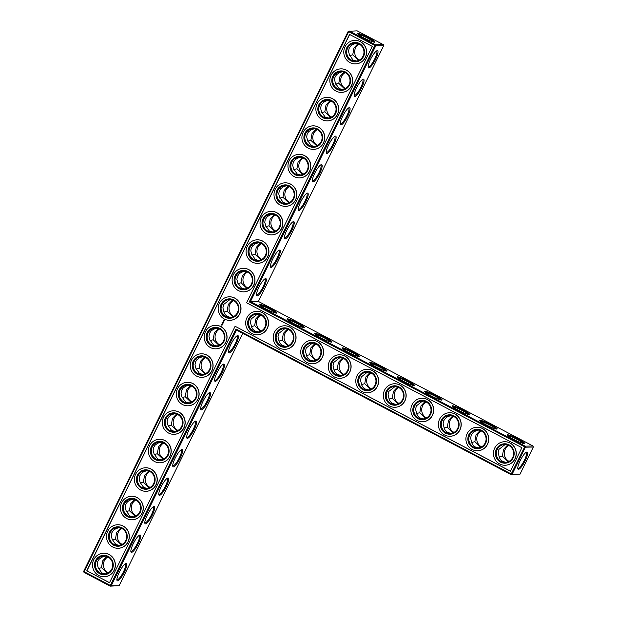 <?xml version="1.0" encoding="UTF-8"?>
<svg xmlns="http://www.w3.org/2000/svg" width="617" height="617" viewBox="0 0 617 617"><rect width="100%" height="100%" fill="white"/><g stroke="black" fill="none" stroke-linecap="round" stroke-linejoin="round"><path stroke-width="0.93" d="M383.681 45.681L375.753 45.812L375.429 44.779L383.358 44.648L383.681 45.681L258.384 301.435L250.463 301.566L525.067 446.137L532.995 445.998L533.319 447.032L525.391 447.171L525.067 446.137L511.238 473.949L235.979 329.031L110.35 585.471L84.143 571.674L84.005 572.352L110.212 586.15L110.35 585.471L111.207 585.811L110.212 586.15L119.135 585.68L111.207 585.811L236.504 330.056L235.979 329.031M258.384 301.435L532.995 445.998M276.555 313.151A9.718 1.188 -153.9 0 1 267.184 309.572A9.718 1.188 -153.9 0 1 259.464 304.636A9.718 1.188 -153.9 0 1 268.711 307.682A9.718 1.188 -153.9 0 1 276.786 313.12A9.718 1.188 -153.9 0 1 276.555 313.151M304.081 327.642A9.718 1.188 -153.9 0 1 294.71 324.064A9.718 1.188 -153.9 0 1 286.99 319.128A9.718 1.188 -153.9 0 1 296.237 322.174A9.718 1.188 -153.9 0 1 304.312 327.612A9.718 1.188 -153.9 0 1 304.081 327.642M331.607 342.134A9.718 1.188 -153.9 0 1 322.236 338.556A9.718 1.188 -153.9 0 1 314.516 333.62A9.718 1.188 -153.9 0 1 323.763 336.666A9.718 1.188 -153.9 0 1 331.838 342.103A9.718 1.188 -153.9 0 1 331.607 342.134M359.133 356.626A9.718 1.188 -153.9 0 1 349.762 353.047A9.718 1.188 -153.9 0 1 342.042 348.111A9.718 1.188 -153.9 0 1 351.289 351.158A9.718 1.188 -153.9 0 1 359.364 356.595A9.718 1.188 -153.9 0 1 359.133 356.626M386.658 371.118A9.718 1.188 -153.9 0 1 377.288 367.539A9.718 1.188 -153.9 0 1 369.568 362.595A9.718 1.188 -153.9 0 1 378.815 365.65A9.718 1.188 -153.9 0 1 386.89 371.087A9.718 1.188 -153.9 0 1 386.658 371.118M414.184 385.61A9.718 1.188 -153.9 0 1 404.814 382.031A9.718 1.188 -153.9 0 1 397.093 377.087A9.718 1.188 -153.9 0 1 406.341 380.141A9.718 1.188 -153.9 0 1 414.416 385.579A9.718 1.188 -153.9 0 1 414.184 385.61M441.718 400.101A9.718 1.188 -153.9 0 1 432.34 396.523A9.718 1.188 -153.9 0 1 424.619 391.579A9.718 1.188 -153.9 0 1 433.867 394.633A9.718 1.188 -153.9 0 1 441.942 400.071A9.718 1.188 -153.9 0 1 441.718 400.101M469.244 414.593A9.718 1.188 -153.9 0 1 459.866 411.015A9.718 1.188 -153.9 0 1 452.145 406.071A9.718 1.188 -153.9 0 1 461.393 409.125A9.718 1.188 -153.9 0 1 469.468 414.562A9.718 1.188 -153.9 0 1 469.244 414.593M496.77 429.085A9.718 1.188 -153.9 0 1 487.391 425.506A9.718 1.188 -153.9 0 1 479.671 420.563A9.718 1.188 -153.9 0 1 488.919 423.617A9.718 1.188 -153.9 0 1 496.993 429.054A9.718 1.188 -153.9 0 1 496.77 429.085M524.296 443.577A9.718 1.188 -153.9 0 1 514.925 439.998A9.718 1.188 -153.9 0 1 507.205 435.054A9.718 1.188 -153.9 0 1 516.444 438.109A9.718 1.188 -153.9 0 1 524.519 443.546A9.718 1.188 -153.9 0 1 524.296 443.577M249.268 301.906L374.889 45.465L375.753 45.812L250.463 301.566L249.268 301.906L525.391 447.171L512.102 474.296L520.031 474.157L511.107 474.627L511.238 473.949L512.102 474.296L511.107 474.627L236.504 330.056M377.319 50.648A9.718 2.237 117.8 0 0 377.002 50.71A9.718 2.237 117.8 0 0 371.095 58.268A9.718 2.237 117.8 0 0 368.202 67.415A9.718 2.237 117.8 0 0 374.789 60.836A9.718 2.237 117.8 0 0 377.319 50.648M363.359 79.138A9.718 2.237 117.8 0 0 363.043 79.2A9.718 2.237 117.8 0 0 357.135 86.758A9.718 2.237 117.8 0 0 354.243 95.913A9.718 2.237 117.8 0 0 360.837 89.326A9.718 2.237 117.8 0 0 363.359 79.138M349.399 107.636A9.718 2.237 117.8 0 0 349.083 107.69A9.718 2.237 117.8 0 0 343.175 115.256A9.718 2.237 117.8 0 0 340.291 124.403A9.718 2.237 117.8 0 0 346.877 117.824A9.718 2.237 117.8 0 0 349.399 107.636M335.44 136.126A9.718 2.237 117.8 0 0 335.124 136.187A9.718 2.237 117.8 0 0 329.216 143.746A9.718 2.237 117.8 0 0 326.331 152.893A9.718 2.237 117.8 0 0 332.918 146.314A9.718 2.237 117.8 0 0 335.44 136.126M321.48 164.616A9.718 2.237 117.8 0 0 321.164 164.677A9.718 2.237 117.8 0 0 315.256 172.236A9.718 2.237 117.8 0 0 312.372 181.39A9.718 2.237 117.8 0 0 318.958 174.804A9.718 2.237 117.8 0 0 321.48 164.616M307.521 193.113A9.718 2.237 117.8 0 0 307.212 193.175A9.718 2.237 117.8 0 0 301.297 200.733A9.718 2.237 117.8 0 0 298.412 209.88A9.718 2.237 117.8 0 0 304.999 203.302A9.718 2.237 117.8 0 0 307.521 193.113M293.561 221.603A9.718 2.237 117.8 0 0 293.252 221.665A9.718 2.237 117.8 0 0 287.337 229.223A9.718 2.237 117.8 0 0 284.452 238.378A9.718 2.237 117.8 0 0 291.039 231.791A9.718 2.237 117.8 0 0 293.561 221.603M279.601 250.101A9.718 2.237 117.8 0 0 279.293 250.155A9.718 2.237 117.8 0 0 273.385 257.721A9.718 2.237 117.8 0 0 270.493 266.868A9.718 2.237 117.8 0 0 277.079 260.289A9.718 2.237 117.8 0 0 279.601 250.101M265.649 278.591A9.718 2.237 117.8 0 0 265.333 278.653A9.718 2.237 117.8 0 0 259.425 286.211A9.718 2.237 117.8 0 0 256.533 295.358A9.718 2.237 117.8 0 0 263.12 288.779A9.718 2.237 117.8 0 0 265.649 278.591M260.119 305.369A8.954 1.087 -153.9 0 1 268.333 308.446A8.954 1.087 -153.9 0 1 275.799 313.05M287.645 319.861A8.954 1.087 -153.9 0 1 295.859 322.938A8.954 1.087 -153.9 0 1 303.325 327.542M315.171 334.352A8.954 1.087 -153.9 0 1 323.385 337.43A8.954 1.087 -153.9 0 1 330.851 342.034M342.697 348.844A8.954 1.087 -153.9 0 1 350.911 351.921A8.954 1.087 -153.9 0 1 358.377 356.526M370.223 363.336A8.954 1.087 -153.9 0 1 378.437 366.413A8.954 1.087 -153.9 0 1 385.903 371.018M397.749 377.828A8.954 1.087 -153.9 0 1 405.963 380.905A8.954 1.087 -153.9 0 1 413.429 385.509M425.275 392.319A8.954 1.087 -153.9 0 1 433.489 395.397A8.954 1.087 -153.9 0 1 440.954 400.001M452.801 406.811A8.954 1.087 -153.9 0 1 461.015 409.889A8.954 1.087 -153.9 0 1 468.48 414.493M480.334 421.303A8.954 1.087 -153.9 0 1 488.548 424.38A8.954 1.087 -153.9 0 1 496.006 428.985M507.86 435.795A8.954 1.087 -153.9 0 1 516.074 438.872A8.954 1.087 -153.9 0 1 523.54 443.476M368.133 66.798A8.954 2.059 117.8 0 0 368.241 66.883A8.954 2.059 117.8 0 0 374.234 59.918A8.954 2.059 117.8 0 0 376.578 51.041A8.954 2.059 117.8 0 0 376.455 50.995M354.173 95.296A8.954 2.059 117.8 0 0 354.281 95.373A8.954 2.059 117.8 0 0 360.274 88.416A8.954 2.059 117.8 0 0 362.619 79.531A8.954 2.059 117.8 0 0 362.495 79.485M340.214 123.786A8.954 2.059 117.8 0 0 340.322 123.863A8.954 2.059 117.8 0 0 346.314 116.906A8.954 2.059 117.8 0 0 348.667 108.029A8.954 2.059 117.8 0 0 348.536 107.983M326.254 152.283A8.954 2.059 117.8 0 0 326.362 152.36A8.954 2.059 117.8 0 0 332.362 145.396A8.954 2.059 117.8 0 0 334.707 136.519A8.954 2.059 117.8 0 0 334.576 136.473M312.295 180.773A8.954 2.059 117.8 0 0 312.41 180.85A8.954 2.059 117.8 0 0 318.403 173.894A8.954 2.059 117.8 0 0 320.747 165.009A8.954 2.059 117.8 0 0 320.616 164.963M298.335 209.263A8.954 2.059 117.8 0 0 298.451 209.348A8.954 2.059 117.8 0 0 304.443 202.384A8.954 2.059 117.8 0 0 306.788 193.507A8.954 2.059 117.8 0 0 306.657 193.46M284.375 237.761A8.954 2.059 117.8 0 0 284.491 237.838A8.954 2.059 117.8 0 0 290.484 230.881A8.954 2.059 117.8 0 0 292.828 221.997A8.954 2.059 117.8 0 0 292.697 221.95M270.423 266.251A8.954 2.059 117.8 0 0 270.531 266.336A8.954 2.059 117.8 0 0 276.524 259.371A8.954 2.059 117.8 0 0 278.869 250.494A8.954 2.059 117.8 0 0 278.745 250.448M256.464 294.749A8.954 2.059 117.8 0 0 256.572 294.826A8.954 2.059 117.8 0 0 262.564 287.861A8.954 2.059 117.8 0 0 264.909 278.984A8.954 2.059 117.8 0 0 264.786 278.938M348.227 31.32L348.69 31.675L349.222 30.989L375.429 44.779L374.889 45.465L348.69 31.675L84.143 571.674L83.681 571.319L348.227 31.32L357.15 30.85L383.358 44.648M86.796 570.779L349.554 34.421L372.236 46.368L246.607 302.8L521.874 447.718L510.375 471.195L235.108 326.277L109.479 582.718L86.796 570.779L109.51 582.664M533.319 447.032L520.031 474.157M525.244 460.621A9.718 2.237 -62.2 0 1 517.84 468.773A9.718 2.237 -62.2 0 1 520.733 459.619A9.718 2.237 -62.2 0 1 526.64 452.06A9.718 2.237 -62.2 0 1 525.244 460.621M258.114 314.153L256.873 314.508L251.165 318.974L250.44 322.336L251.659 327.18L252.769 329.216L254.968 331.013L258.299 331.946M285.64 328.645L284.398 329L278.699 333.465L277.966 336.828L279.185 341.671L280.295 343.708L282.493 345.505L285.825 346.438M313.166 343.137L311.924 343.492L306.225 347.957L305.492 351.312L306.711 356.163L307.829 358.199L310.019 359.996L313.351 360.93M340.7 357.629L339.45 357.983L333.751 362.449L333.018 365.804L334.237 370.655L335.355 372.691L337.545 374.488L340.877 375.421M368.226 372.12L366.976 372.475L361.277 376.941L360.544 380.296L361.763 385.147L362.881 387.183L365.071 388.972L368.403 389.913M395.752 386.612L394.502 386.967L388.803 391.433L388.07 394.787L389.288 399.639L390.407 401.675L392.597 403.464L395.929 404.405M423.277 401.104L422.036 401.459L416.328 405.924L415.596 409.279L416.814 414.13L417.933 416.166L420.131 417.956L423.455 418.897M450.803 415.596L447.472 416.784L445.327 418.365L443.654 420.871L443.122 423.771L444.348 428.622L445.459 430.658L447.657 432.448L450.981 433.389M478.329 430.088L474.997 431.275L472.853 432.856L471.18 435.363L470.648 438.263L471.874 443.114L472.984 445.15L475.183 446.939L478.507 447.88M505.855 444.579L504.613 444.934L498.906 449.4L498.174 452.755L499.4 457.606L500.51 459.642L502.708 461.431L506.033 462.372M363.76 37.861A9.695 1.18 26.1 0 0 374.858 42.18A9.695 1.18 26.1 0 0 366.807 36.758A9.695 1.18 26.1 0 0 357.582 33.711A9.695 1.18 26.1 0 0 363.76 37.861M242.751 333.35L119.135 585.68M108.191 572.892A8.954 8.638 89 0 1 107.921 556.989M122.151 544.395A8.954 8.638 89 0 1 121.873 528.491M136.102 515.905A8.954 8.638 89 0 1 135.833 500.001M150.062 487.415A8.954 8.638 89 0 1 149.792 471.504M164.022 458.917A8.954 8.638 89 0 1 163.752 443.014M177.981 430.427A8.954 8.638 89 0 1 177.711 414.524M191.941 401.929A8.954 8.638 89 0 1 191.671 386.026M205.901 373.439A8.954 8.638 89 0 1 205.631 357.536M219.86 344.949A8.954 8.638 89 0 1 219.59 329.038M288.872 345.435A8.954 8.638 89 0 1 288.602 329.532M316.398 359.927A8.954 8.638 89 0 1 316.128 344.024M343.924 374.419A8.954 8.638 89 0 1 343.654 358.516M233.82 316.452A8.954 8.638 89 0 1 233.542 300.548M247.772 287.962A8.954 8.638 89 0 1 247.502 272.051M261.731 259.464A8.954 8.638 89 0 1 261.461 243.561M261.346 330.943A8.954 8.638 89 0 1 261.076 315.04M275.691 230.974A8.954 8.638 89 0 1 275.421 215.071M289.651 202.476A8.954 8.638 89 0 1 289.381 186.573M303.61 173.986A8.954 8.638 89 0 1 303.34 158.083M317.57 145.496A8.954 8.638 89 0 1 317.3 129.585M331.53 116.999A8.954 8.638 89 0 1 331.26 101.095M345.481 88.509A8.954 8.638 89 0 1 345.212 72.605M359.441 60.011A8.954 8.638 89 0 1 359.171 44.108M371.449 388.911A8.954 8.638 89 0 1 371.179 373.007M398.975 403.402A8.954 8.638 89 0 1 398.705 387.499M426.501 417.894A8.954 8.638 89 0 1 426.231 401.991M454.027 432.386A8.954 8.638 89 0 1 453.757 416.483M481.553 446.878A8.954 8.638 89 0 1 481.283 430.974M509.079 461.369A8.954 8.638 89 0 1 508.809 445.466M510.406 471.141L235.108 326.277M349.662 34.475L86.928 570.779M526.093 452.346A8.954 2.059 -62.2 0 1 526.216 452.392A8.954 2.059 -62.2 0 1 524.381 460.274A8.954 2.059 -62.2 0 1 517.879 468.234A8.954 2.059 -62.2 0 1 517.771 468.156M287.46 329.046L283.357 333.388L282.17 340.229L288.054 345.836M279.007 341.062L282.17 340.229M261.153 315.079A8.954 8.638 89 0 1 257.397 332.008A8.954 8.638 89 0 1 248.605 323.208A8.954 8.638 89 0 1 261.153 315.079M259.934 314.554L255.831 318.896L254.644 325.737L260.528 331.344M251.481 326.57L254.644 325.737M314.986 343.538L310.883 347.88L309.695 354.721L315.58 360.328M306.533 355.554L309.695 354.721M288.679 329.571A8.954 8.638 89 0 1 284.923 346.499A8.954 8.638 89 0 1 276.131 337.7A8.954 8.638 89 0 1 288.679 329.571M342.512 358.03L338.409 362.372L337.221 369.213L343.106 374.82M334.067 370.046L337.221 369.213M316.205 344.062A8.954 8.638 89 0 1 312.449 360.991A8.954 8.638 89 0 1 303.657 352.191A8.954 8.638 89 0 1 316.205 344.062M370.038 372.521L365.935 376.864L364.747 383.705L370.632 389.312M361.593 384.538L364.747 383.705M343.731 358.554A8.954 8.638 89 0 1 339.975 375.483A8.954 8.638 89 0 1 331.182 366.683A8.954 8.638 89 0 1 343.731 358.554M397.572 387.013L393.461 391.355L392.273 398.196L398.158 403.803M389.119 399.029L392.273 398.196M371.257 373.046A8.954 8.638 89 0 1 367.501 389.975A8.954 8.638 89 0 1 358.708 381.175A8.954 8.638 89 0 1 371.257 373.046M425.098 401.505L420.995 405.847L419.799 412.688L425.684 418.295M416.645 413.521L419.799 412.688M398.783 387.538A8.954 8.638 89 0 1 395.027 404.467A8.954 8.638 89 0 1 386.234 395.667A8.954 8.638 89 0 1 398.783 387.538M452.623 415.997L448.52 420.339L447.325 427.18L453.21 432.787M444.171 428.013L447.325 427.18M426.308 402.029A8.954 8.638 89 0 1 422.552 418.958A8.954 8.638 89 0 1 413.76 410.158A8.954 8.638 89 0 1 426.308 402.029M480.149 430.489L476.046 434.831L474.859 441.672L480.736 447.279M471.697 442.505L474.859 441.672M453.842 416.521A8.954 8.638 89 0 1 450.086 433.45A8.954 8.638 89 0 1 441.286 424.65A8.954 8.638 89 0 1 453.842 416.521M507.675 444.98L503.572 449.323L502.385 456.164L508.261 461.771M499.222 456.996L502.385 456.164M481.368 431.013A8.954 8.638 89 0 1 477.612 447.942A8.954 8.638 89 0 1 468.82 439.142A8.954 8.638 89 0 1 481.368 431.013M508.894 445.505A8.954 8.638 89 0 1 505.138 462.434A8.954 8.638 89 0 1 496.346 453.634A8.954 8.638 89 0 1 508.894 445.505M373.871 42.11A8.923 1.087 26.1 0 0 366.429 37.521A8.923 1.087 26.1 0 0 358.246 34.452M356.402 61.014L353.078 60.08L349.461 54.89L348.536 51.419L349.068 48.496L350.749 45.99L352.909 44.409L356.225 43.229M359.256 44.154A8.954 8.638 89 0 1 355.5 61.075A8.954 8.638 89 0 1 346.708 52.275A8.954 8.638 89 0 1 359.256 44.154M342.443 89.511L339.119 88.57L335.501 83.38L334.584 79.909L334.938 77.457L336.435 74.858L338.949 72.899L342.265 71.719M358.624 60.412L352.747 54.828L349.6 55.653M358.037 43.63L353.934 47.964L352.747 54.828M345.296 72.644A8.954 8.638 89 0 1 341.54 89.573A8.954 8.638 89 0 1 332.748 80.773A8.954 8.638 89 0 1 345.296 72.644M328.483 118.001L325.159 117.068L321.542 111.87L320.624 108.399L321.148 105.484L322.475 103.347L324.989 101.389L328.306 100.209M344.664 88.91L338.787 83.326L335.64 84.151M344.078 72.12L339.975 76.454L338.787 83.326M331.337 101.134A8.954 8.638 89 0 1 327.581 118.063A8.954 8.638 89 0 1 318.788 109.263A8.954 8.638 89 0 1 331.337 101.134M314.523 146.491L311.199 145.558L307.582 140.368L306.664 136.897L307.189 133.982L308.523 131.845L311.03 129.886L314.346 128.706M330.704 117.4L324.827 111.816L321.681 112.641M330.118 100.617L326.015 104.952L324.827 111.816M317.377 129.632A8.954 8.638 89 0 1 313.621 146.561A8.954 8.638 89 0 1 304.829 137.753A8.954 8.638 89 0 1 317.377 129.632M300.564 174.989L297.24 174.056L293.623 168.857L292.705 165.387L293.229 162.472L294.564 160.335L297.07 158.376L300.386 157.196M316.745 145.897L310.868 140.314L307.721 141.139M316.159 129.107L312.055 133.442L310.868 140.314M303.417 158.122A8.954 8.638 89 0 1 299.661 175.051A8.954 8.638 89 0 1 290.869 166.251A8.954 8.638 89 0 1 303.417 158.122M286.604 203.479L283.28 202.546L279.663 197.355L278.745 193.885L279.27 190.962L280.604 188.833L283.11 186.874L286.427 185.694M302.793 174.387L296.908 168.803L293.761 169.629M302.199 157.597L298.096 161.939L296.908 168.803M289.458 186.619A8.954 8.638 89 0 1 285.702 203.548A8.954 8.638 89 0 1 276.91 194.741A8.954 8.638 89 0 1 289.458 186.619M272.652 231.977L269.32 231.036L265.703 225.845L264.786 222.375L265.14 219.922L266.644 217.323L269.151 215.364L272.467 214.184M288.833 202.877L282.956 197.293L279.802 198.126M288.239 186.095L284.136 190.429L282.956 197.293M275.498 215.109A8.954 8.638 89 0 1 271.742 232.038A8.954 8.638 89 0 1 262.95 223.238A8.954 8.638 89 0 1 275.498 215.109M258.693 260.467L255.369 259.533L251.751 254.335L250.826 250.864L251.181 248.42L252.685 245.813L255.191 243.862L258.508 242.682M274.873 231.375L268.997 225.791L265.842 226.616M274.287 214.585L270.184 218.927L268.997 225.791M261.546 243.607A8.954 8.638 89 0 1 257.79 260.528A8.954 8.638 89 0 1 248.998 251.728A8.954 8.638 89 0 1 261.546 243.607M244.733 288.957L241.409 288.023L237.792 282.833L236.866 279.362L237.398 276.447L239.08 273.933L241.239 272.352L244.556 271.172M260.914 259.865L255.037 254.281L251.89 255.106M260.328 243.083L256.225 247.417L255.037 254.281M247.587 272.097A8.954 8.638 89 0 1 243.831 289.026A8.954 8.638 89 0 1 235.038 280.218A8.954 8.638 89 0 1 247.587 272.097M246.954 288.363L241.077 282.779L237.931 283.604M246.368 271.573L242.265 275.907L241.077 282.779M229.239 352.901A9.718 2.237 -62.2 0 1 228.622 352.346A9.718 2.237 -62.2 0 1 231.506 343.199A9.718 2.237 -62.2 0 1 237.414 335.64A9.718 2.237 -62.2 0 1 236.249 343.708A9.718 2.237 -62.2 0 1 229.239 352.901M215.287 381.391A9.718 2.237 -62.2 0 1 214.662 380.843A9.718 2.237 -62.2 0 1 217.546 371.689A9.718 2.237 -62.2 0 1 223.454 364.13A9.718 2.237 -62.2 0 1 222.297 372.198A9.718 2.237 -62.2 0 1 215.287 381.391M201.327 409.889A9.718 2.237 -62.2 0 1 200.702 409.333A9.718 2.237 -62.2 0 1 203.587 400.186A9.718 2.237 -62.2 0 1 209.495 392.62A9.718 2.237 -62.2 0 1 208.338 400.695A9.718 2.237 -62.2 0 1 201.327 409.889M187.367 438.378A9.718 2.237 -62.2 0 1 186.743 437.823A9.718 2.237 -62.2 0 1 189.627 428.676A9.718 2.237 -62.2 0 1 195.543 421.118A9.718 2.237 -62.2 0 1 194.378 429.185A9.718 2.237 -62.2 0 1 187.367 438.378M173.408 466.876A9.718 2.237 -62.2 0 1 172.783 466.321A9.718 2.237 -62.2 0 1 175.668 457.166A9.718 2.237 -62.2 0 1 181.583 449.608A9.718 2.237 -62.2 0 1 180.419 457.675A9.718 2.237 -62.2 0 1 173.408 466.876M159.448 495.366A9.718 2.237 -62.2 0 1 158.824 494.811A9.718 2.237 -62.2 0 1 161.716 485.664A9.718 2.237 -62.2 0 1 167.623 478.106A9.718 2.237 -62.2 0 1 166.459 486.173A9.718 2.237 -62.2 0 1 159.448 495.366M145.489 523.856A9.718 2.237 -62.2 0 1 144.864 523.309A9.718 2.237 -62.2 0 1 147.756 514.154A9.718 2.237 -62.2 0 1 153.664 506.596A9.718 2.237 -62.2 0 1 152.499 514.663A9.718 2.237 -62.2 0 1 145.489 523.856M131.529 552.354A9.718 2.237 -62.2 0 1 130.912 551.799A9.718 2.237 -62.2 0 1 133.796 542.652A9.718 2.237 -62.2 0 1 139.704 535.086A9.718 2.237 -62.2 0 1 138.54 543.161A9.718 2.237 -62.2 0 1 131.529 552.354M117.569 580.844A9.718 2.237 -62.2 0 1 116.952 580.288A9.718 2.237 -62.2 0 1 119.837 571.141A9.718 2.237 -62.2 0 1 125.745 563.583A9.718 2.237 -62.2 0 1 124.58 571.651A9.718 2.237 -62.2 0 1 117.569 580.844M107.366 573.293L101.489 567.709L98.342 568.535M106.78 556.503L102.677 560.838L101.489 567.709M121.325 544.796L115.448 539.212L112.302 540.037M120.739 528.013L116.636 532.348L115.448 539.212M135.285 516.306L129.408 510.722L126.261 511.547M134.699 499.515L130.596 503.858L129.408 510.722M149.245 487.816L143.368 482.224L140.221 483.057M148.658 471.026L144.555 475.36L143.368 482.224M163.204 459.318L157.327 453.734L154.173 454.559M162.618 442.528L158.515 446.87L157.327 453.734M177.164 430.828L171.287 425.244L168.132 426.069M176.578 414.038L172.467 418.372L171.287 425.244M191.123 402.33L185.247 396.746L182.092 397.572M190.53 385.548L186.427 389.882L185.247 396.746M205.075 373.84L199.198 368.256L196.052 369.082M204.489 357.05L200.386 361.392L199.198 368.256M219.035 345.343L213.158 339.759L210.011 340.592M218.449 328.56L214.346 332.895L213.158 339.759M232.408 300.063L228.305 304.405L227.118 311.246L233.002 316.853M84.005 572.352L83.681 571.319M355.014 40.367A11.762 11.361 89 0 1 355.076 40.367A11.762 11.361 89 0 1 366.637 51.936A11.762 11.361 89 0 1 355.477 63.89A11.762 11.361 89 0 1 355.415 63.89M341.054 68.865A11.762 11.361 89 0 1 341.116 68.865A11.762 11.361 89 0 1 352.677 80.434A11.762 11.361 89 0 1 341.517 92.388A11.762 11.361 89 0 1 341.456 92.388M327.095 97.355A11.762 11.361 89 0 1 327.164 97.355A11.762 11.361 89 0 1 338.718 108.924A11.762 11.361 89 0 1 327.565 120.878A11.762 11.361 89 0 1 327.496 120.878M313.135 125.853A11.762 11.361 89 0 1 313.205 125.845A11.762 11.361 89 0 1 324.758 137.414A11.762 11.361 89 0 1 313.606 149.376A11.762 11.361 89 0 1 313.536 149.376M299.176 154.343A11.762 11.361 89 0 1 299.245 154.343A11.762 11.361 89 0 1 310.798 165.911A11.762 11.361 89 0 1 299.646 177.866A11.762 11.361 89 0 1 299.577 177.866M285.216 182.833A11.762 11.361 89 0 1 285.285 182.833A11.762 11.361 89 0 1 296.839 194.401A11.762 11.361 89 0 1 285.686 206.356A11.762 11.361 89 0 1 285.617 206.356M271.256 211.33A11.762 11.361 89 0 1 271.326 211.33A11.762 11.361 89 0 1 282.879 222.899A11.762 11.361 89 0 1 271.727 234.853A11.762 11.361 89 0 1 271.657 234.853M257.304 239.82A11.762 11.361 89 0 1 257.366 239.82A11.762 11.361 89 0 1 268.927 251.389A11.762 11.361 89 0 1 257.767 263.343A11.762 11.361 89 0 1 257.705 263.343M243.345 268.318A11.762 11.361 89 0 1 243.407 268.31A11.762 11.361 89 0 1 254.968 279.879A11.762 11.361 89 0 1 243.808 291.841A11.762 11.361 89 0 1 243.746 291.841M229.385 296.808A11.762 11.361 89 0 1 229.447 296.808A11.762 11.361 89 0 1 241.008 308.377A11.762 11.361 89 0 1 229.848 320.331A11.762 11.361 89 0 1 229.786 320.331M256.911 311.3A11.762 11.361 89 0 1 256.981 311.3A11.762 11.361 89 0 1 268.534 322.868A11.762 11.361 89 0 1 257.382 334.823A11.762 11.361 89 0 1 257.312 334.823M224.673 320.601L224.125 319.899L223.454 320.462L223.994 321.164L224.673 320.601M222.189 323.1L222.035 322.699L222.189 323.1M223.871 321.48L223.207 321.712L223.871 321.48M223.616 322.043L222.976 321.966L223.562 322.213M223.4 322.652L222.629 322.683L223.4 322.652M222.891 323.655L222.644 323.246L223.123 323.146L222.529 322.876L222.961 323.146L222.305 323.424L222.891 323.655M222.621 324.249L222.189 323.586L222.621 324.249M222.536 324.426L221.927 324.11L222.536 324.426M222.259 324.997L221.819 324.326L222.259 324.997M221.48 325.884L220.955 325.861L221.48 325.884M215.426 325.298A11.762 11.361 89 0 1 215.495 325.298A11.762 11.361 89 0 1 227.048 336.867A11.762 11.361 89 0 1 215.896 348.821A11.762 11.361 89 0 1 215.827 348.821M201.466 353.796A11.762 11.361 89 0 1 201.535 353.796A11.762 11.361 89 0 1 213.089 365.364A11.762 11.361 89 0 1 201.936 377.319A11.762 11.361 89 0 1 201.867 377.319M187.506 382.285A11.762 11.361 89 0 1 187.576 382.285A11.762 11.361 89 0 1 199.129 393.854A11.762 11.361 89 0 1 187.977 405.809A11.762 11.361 89 0 1 187.907 405.809M173.547 410.783A11.762 11.361 89 0 1 173.616 410.775A11.762 11.361 89 0 1 185.169 422.344A11.762 11.361 89 0 1 174.017 434.306A11.762 11.361 89 0 1 173.948 434.306M284.437 325.791A11.762 11.361 89 0 1 284.506 325.791A11.762 11.361 89 0 1 296.06 337.36A11.762 11.361 89 0 1 284.907 349.315A11.762 11.361 89 0 1 284.838 349.315M159.587 439.273A11.762 11.361 89 0 1 159.656 439.273A11.762 11.361 89 0 1 171.218 450.842A11.762 11.361 89 0 1 160.058 462.796A11.762 11.361 89 0 1 159.988 462.796M145.635 467.763A11.762 11.361 89 0 1 145.697 467.763A11.762 11.361 89 0 1 157.258 479.332A11.762 11.361 89 0 1 146.098 491.286A11.762 11.361 89 0 1 146.036 491.294M131.676 496.261A11.762 11.361 89 0 1 131.737 496.261A11.762 11.361 89 0 1 143.298 507.83A11.762 11.361 89 0 1 132.138 519.784A11.762 11.361 89 0 1 132.077 519.784M117.716 524.751A11.762 11.361 89 0 1 117.785 524.751A11.762 11.361 89 0 1 129.339 536.32A11.762 11.361 89 0 1 118.179 548.274A11.762 11.361 89 0 1 118.117 548.274M103.756 553.248A11.762 11.361 89 0 1 103.826 553.241A11.762 11.361 89 0 1 115.379 564.81A11.762 11.361 89 0 1 104.227 576.772A11.762 11.361 89 0 1 104.157 576.772M311.963 340.283A11.762 11.361 89 0 1 312.032 340.283A11.762 11.361 89 0 1 323.586 351.852A11.762 11.361 89 0 1 312.433 363.806A11.762 11.361 89 0 1 312.364 363.806M339.489 354.775A11.762 11.361 89 0 1 339.558 354.775A11.762 11.361 89 0 1 351.112 366.344A11.762 11.361 89 0 1 339.959 378.298A11.762 11.361 89 0 1 339.89 378.298M367.015 369.267A11.762 11.361 89 0 1 367.084 369.267A11.762 11.361 89 0 1 378.637 380.836A11.762 11.361 89 0 1 367.485 392.79A11.762 11.361 89 0 1 367.416 392.79M394.541 383.759A11.762 11.361 89 0 1 394.61 383.759A11.762 11.361 89 0 1 406.163 395.327A11.762 11.361 89 0 1 395.011 407.282A11.762 11.361 89 0 1 394.942 407.282M422.067 398.25A11.762 11.361 89 0 1 422.136 398.25A11.762 11.361 89 0 1 433.689 409.819A11.762 11.361 89 0 1 422.537 421.773A11.762 11.361 89 0 1 422.468 421.773M449.6 412.742A11.762 11.361 89 0 1 449.662 412.742A11.762 11.361 89 0 1 461.223 424.311A11.762 11.361 89 0 1 450.063 436.265A11.762 11.361 89 0 1 450.001 436.265M477.126 427.234A11.762 11.361 89 0 1 477.188 427.234A11.762 11.361 89 0 1 488.749 438.803A11.762 11.361 89 0 1 477.589 450.757A11.762 11.361 89 0 1 477.527 450.757M504.652 441.726A11.762 11.361 89 0 1 504.714 441.726A11.762 11.361 89 0 1 516.275 453.294A11.762 11.361 89 0 1 505.115 465.249A11.762 11.361 89 0 1 505.053 465.249M261.284 314.4A9.718 9.386 89 0 1 262.171 331.206A9.718 9.386 89 0 1 247.679 323.578A9.718 9.386 89 0 1 261.284 314.4M230.588 299.661L229.347 300.016L223.639 304.482L222.907 307.844L224.133 312.688L225.244 314.724L227.442 316.521L230.766 317.454M233.627 300.587A8.954 8.638 89 0 1 229.871 317.516A8.954 8.638 89 0 1 221.079 308.716A8.954 8.638 89 0 1 233.627 300.587M223.956 312.079L227.118 311.246M288.818 328.892A9.718 9.386 89 0 1 289.697 345.697A9.718 9.386 89 0 1 275.205 338.07A9.718 9.386 89 0 1 288.818 328.892M316.344 343.384A9.718 9.386 89 0 1 317.223 360.189A9.718 9.386 89 0 1 302.731 352.562A9.718 9.386 89 0 1 316.344 343.384M343.87 357.875A9.718 9.386 89 0 1 344.749 374.681A9.718 9.386 89 0 1 330.257 367.053A9.718 9.386 89 0 1 343.87 357.875M371.395 372.367A9.718 9.386 89 0 1 372.275 389.173A9.718 9.386 89 0 1 357.783 381.545A9.718 9.386 89 0 1 371.395 372.367M398.921 386.859A9.718 9.386 89 0 1 399.801 403.665A9.718 9.386 89 0 1 385.309 396.037A9.718 9.386 89 0 1 398.921 386.859M426.447 401.351A9.718 9.386 89 0 1 427.326 418.156A9.718 9.386 89 0 1 412.835 410.529A9.718 9.386 89 0 1 426.447 401.351M453.973 415.843A9.718 9.386 89 0 1 454.852 432.648A9.718 9.386 89 0 1 440.361 425.02A9.718 9.386 89 0 1 453.973 415.843M481.499 430.334A9.718 9.386 89 0 1 482.386 447.14A9.718 9.386 89 0 1 467.887 439.512A9.718 9.386 89 0 1 481.499 430.334M509.025 444.826A9.718 9.386 89 0 1 509.912 461.632A9.718 9.386 89 0 1 495.412 454.004A9.718 9.386 89 0 1 509.025 444.826M359.387 43.468A9.718 9.386 89 0 1 360.274 60.281A9.718 9.386 89 0 1 345.775 52.646A9.718 9.386 89 0 1 359.387 43.468M345.427 71.965A9.718 9.386 89 0 1 346.314 88.771A9.718 9.386 89 0 1 331.815 81.143A9.718 9.386 89 0 1 345.427 71.965M331.468 100.455A9.718 9.386 89 0 1 332.355 117.269A9.718 9.386 89 0 1 317.863 109.633A9.718 9.386 89 0 1 331.468 100.455M317.516 128.953A9.718 9.386 89 0 1 318.395 145.759A9.718 9.386 89 0 1 303.903 138.131A9.718 9.386 89 0 1 317.516 128.953M303.556 157.443A9.718 9.386 89 0 1 304.436 174.249A9.718 9.386 89 0 1 289.944 166.621A9.718 9.386 89 0 1 303.556 157.443M289.597 185.933A9.718 9.386 89 0 1 290.476 202.746A9.718 9.386 89 0 1 275.984 195.111A9.718 9.386 89 0 1 289.597 185.933M275.637 214.431A9.718 9.386 89 0 1 276.516 231.236A9.718 9.386 89 0 1 262.024 223.609A9.718 9.386 89 0 1 275.637 214.431M261.677 242.921A9.718 9.386 89 0 1 262.557 259.734A9.718 9.386 89 0 1 248.065 252.098A9.718 9.386 89 0 1 261.677 242.921M247.718 271.418A9.718 9.386 89 0 1 248.605 288.224A9.718 9.386 89 0 1 234.105 280.596A9.718 9.386 89 0 1 247.718 271.418M236.866 335.926A8.954 2.059 -62.2 0 1 236.997 335.972A8.954 2.059 -62.2 0 1 234.907 344.355A8.954 2.059 -62.2 0 1 228.915 351.867A8.954 2.059 -62.2 0 1 228.652 351.813A8.954 2.059 -62.2 0 1 228.545 351.729M222.907 364.416A8.954 2.059 -62.2 0 1 223.038 364.462A8.954 2.059 -62.2 0 1 220.948 372.845A8.954 2.059 -62.2 0 1 214.955 380.365A8.954 2.059 -62.2 0 1 214.693 380.303A8.954 2.059 -62.2 0 1 214.585 380.226M208.947 392.913A8.954 2.059 -62.2 0 1 209.078 392.96A8.954 2.059 -62.2 0 1 206.988 401.335A8.954 2.059 -62.2 0 1 200.995 408.855A8.954 2.059 -62.2 0 1 200.741 408.801A8.954 2.059 -62.2 0 1 200.625 408.716M194.987 421.403A8.954 2.059 -62.2 0 1 195.119 421.45A8.954 2.059 -62.2 0 1 193.028 429.833A8.954 2.059 -62.2 0 1 187.044 437.345A8.954 2.059 -62.2 0 1 186.781 437.291A8.954 2.059 -62.2 0 1 186.666 437.214M181.028 449.901A8.954 2.059 -62.2 0 1 181.159 449.94A8.954 2.059 -62.2 0 1 179.069 458.323A8.954 2.059 -62.2 0 1 173.084 465.843A8.954 2.059 -62.2 0 1 172.822 465.781A8.954 2.059 -62.2 0 1 172.714 465.704M167.076 478.391A8.954 2.059 -62.2 0 1 167.199 478.437A8.954 2.059 -62.2 0 1 165.117 486.821A8.954 2.059 -62.2 0 1 159.124 494.333A8.954 2.059 -62.2 0 1 158.862 494.279A8.954 2.059 -62.2 0 1 158.754 494.194M153.116 506.881A8.954 2.059 -62.2 0 1 153.24 506.927A8.954 2.059 -62.2 0 1 151.157 515.311A8.954 2.059 -62.2 0 1 145.165 522.83A8.954 2.059 -62.2 0 1 144.902 522.769A8.954 2.059 -62.2 0 1 144.794 522.692M139.157 535.379A8.954 2.059 -62.2 0 1 139.288 535.425A8.954 2.059 -62.2 0 1 137.198 543.801A8.954 2.059 -62.2 0 1 131.205 551.32A8.954 2.059 -62.2 0 1 130.943 551.266A8.954 2.059 -62.2 0 1 130.835 551.182M125.197 563.869A8.954 2.059 -62.2 0 1 125.328 563.915A8.954 2.059 -62.2 0 1 123.238 572.298A8.954 2.059 -62.2 0 1 117.245 579.81A8.954 2.059 -62.2 0 1 116.983 579.756A8.954 2.059 -62.2 0 1 116.875 579.679M105.145 573.887L101.82 572.954L98.203 567.763L97.285 564.293L97.81 561.377L99.144 559.241L101.651 557.282L104.967 556.102M118.927 527.612L115.61 528.792L113.096 530.743L111.77 532.88L111.245 535.795L112.163 539.266L115.78 544.464L119.104 545.397M132.886 499.114L129.57 500.294L127.41 501.876L125.729 504.39L125.197 507.305L126.123 510.776L129.74 515.966L133.064 516.907M146.838 470.624L143.53 471.804L141.015 473.763L139.511 476.363L139.157 478.815L140.082 482.286L143.699 487.476L147.023 488.409M160.798 442.127L157.482 443.307L154.975 445.266L153.471 447.873L153.116 450.317L154.042 453.788L157.651 458.986L160.983 459.92M174.758 413.637L171.441 414.817L168.935 416.776L167.6 418.912L167.076 421.827L167.994 425.298L171.611 430.489L174.935 431.422M188.717 385.147L185.401 386.327L182.894 388.278L181.56 390.414L181.036 393.33L181.953 396.8L185.57 401.999L188.895 402.932M202.677 356.649L199.36 357.829L196.854 359.788L195.52 361.924L194.995 364.84L195.913 368.31L199.53 373.501L202.854 374.442M216.636 328.159L213.32 329.339L211.161 330.92L209.479 333.427L208.955 336.35L209.873 339.82L213.49 345.011L216.814 345.944M345.019 46.799A11.762 11.361 -91 0 0 355.346 63.898A11.762 11.361 -91 0 0 366.498 51.936A11.762 11.361 -91 0 0 354.945 40.367A11.762 11.361 -91 0 0 345.019 46.799M331.059 75.289A11.762 11.361 -91 0 0 341.386 92.388A11.762 11.361 -91 0 0 352.546 80.434A11.762 11.361 -91 0 0 340.985 68.865A11.762 11.361 -91 0 0 331.059 75.289M317.099 103.787A11.762 11.361 -91 0 0 327.426 120.878A11.762 11.361 -91 0 0 338.586 108.924A11.762 11.361 -91 0 0 327.025 97.355A11.762 11.361 -91 0 0 317.099 103.787M303.14 132.277A11.762 11.361 -91 0 0 313.467 149.376A11.762 11.361 -91 0 0 324.627 137.421A11.762 11.361 -91 0 0 313.066 125.853A11.762 11.361 -91 0 0 303.14 132.277M289.18 160.775A11.762 11.361 -91 0 0 299.515 177.866A11.762 11.361 -91 0 0 310.667 165.911A11.762 11.361 -91 0 0 299.114 154.343A11.762 11.361 -91 0 0 289.18 160.775M275.221 189.265A11.762 11.361 -91 0 0 285.555 206.363A11.762 11.361 -91 0 0 296.708 194.401A11.762 11.361 -91 0 0 285.154 182.833A11.762 11.361 -91 0 0 275.221 189.265M261.261 217.762A11.762 11.361 -91 0 0 271.596 234.853A11.762 11.361 -91 0 0 282.748 222.899A11.762 11.361 -91 0 0 271.195 211.33A11.762 11.361 -91 0 0 261.261 217.762M247.301 246.252A11.762 11.361 -91 0 0 257.636 263.343A11.762 11.361 -91 0 0 268.788 251.389A11.762 11.361 -91 0 0 257.235 239.82A11.762 11.361 -91 0 0 247.301 246.252M233.349 274.742A11.762 11.361 -91 0 0 243.676 291.841A11.762 11.361 -91 0 0 254.829 279.887A11.762 11.361 -91 0 0 243.275 268.318A11.762 11.361 -91 0 0 233.349 274.742M219.39 303.24A11.762 11.361 -91 0 0 229.717 320.331A11.762 11.361 -91 0 0 240.877 308.377A11.762 11.361 -91 0 0 229.316 296.808A11.762 11.361 -91 0 0 219.39 303.24M246.916 317.732A11.762 11.361 -91 0 0 257.243 334.823A11.762 11.361 -91 0 0 268.403 322.868A11.762 11.361 -91 0 0 256.842 311.3A11.762 11.361 -91 0 0 246.916 317.732M223.678 320.069L223.655 320.825M223.431 321.28L223.393 321.789M223.045 321.958L223.462 322.498M222.86 322.329L222.675 322.73M222.845 322.406L222.976 322.799M222.305 323.424L222.86 323.701M222.529 322.876L222.752 323.578M222.189 323.586L222.367 324.048M221.989 324.102L222.506 324.442M221.881 324.318L221.696 324.719M220.971 325.915L221.356 326.1M205.43 331.73A11.762 11.361 -91 0 0 215.757 348.829A11.762 11.361 -91 0 0 226.917 336.874A11.762 11.361 -91 0 0 215.356 325.306A11.762 11.361 -91 0 0 205.43 331.73M191.471 360.228A11.762 11.361 -91 0 0 201.798 377.319A11.762 11.361 -91 0 0 212.958 365.364A11.762 11.361 -91 0 0 201.397 353.796A11.762 11.361 -91 0 0 191.471 360.228M177.511 388.718A11.762 11.361 -91 0 0 187.846 405.809A11.762 11.361 -91 0 0 198.998 393.854A11.762 11.361 -91 0 0 187.445 382.285A11.762 11.361 -91 0 0 177.511 388.718M163.551 417.208A11.762 11.361 -91 0 0 173.886 434.306A11.762 11.361 -91 0 0 185.038 422.352A11.762 11.361 -91 0 0 173.485 410.783A11.762 11.361 -91 0 0 163.551 417.208M274.442 332.224A11.762 11.361 -91 0 0 284.769 349.315A11.762 11.361 -91 0 0 295.929 337.36A11.762 11.361 -91 0 0 284.368 325.791A11.762 11.361 -91 0 0 274.442 332.224M149.592 445.705A11.762 11.361 -91 0 0 159.926 462.796A11.762 11.361 -91 0 0 171.079 450.842A11.762 11.361 -91 0 0 159.525 439.273A11.762 11.361 -91 0 0 149.592 445.705M135.64 474.195A11.762 11.361 -91 0 0 145.967 491.294A11.762 11.361 -91 0 0 157.119 479.34A11.762 11.361 -91 0 0 145.566 467.771A11.762 11.361 -91 0 0 135.64 474.195M121.68 502.693A11.762 11.361 -91 0 0 132.007 519.784A11.762 11.361 -91 0 0 143.167 507.83A11.762 11.361 -91 0 0 131.606 496.261A11.762 11.361 -91 0 0 121.68 502.693M107.72 531.183A11.762 11.361 -91 0 0 118.048 548.282A11.762 11.361 -91 0 0 129.208 536.32A11.762 11.361 -91 0 0 117.646 524.751A11.762 11.361 -91 0 0 107.72 531.183M93.761 559.673A11.762 11.361 -91 0 0 104.088 576.772A11.762 11.361 -91 0 0 115.248 564.817A11.762 11.361 -91 0 0 103.687 553.248A11.762 11.361 -91 0 0 93.761 559.673M301.968 346.715A11.762 11.361 -91 0 0 312.295 363.806A11.762 11.361 -91 0 0 323.455 351.852A11.762 11.361 -91 0 0 311.893 340.283A11.762 11.361 -91 0 0 301.968 346.715M329.493 361.207A11.762 11.361 -91 0 0 339.828 378.298A11.762 11.361 -91 0 0 350.98 366.344A11.762 11.361 -91 0 0 339.427 354.775A11.762 11.361 -91 0 0 329.493 361.207M357.019 375.699A11.762 11.361 -91 0 0 367.354 392.79A11.762 11.361 -91 0 0 378.506 380.836A11.762 11.361 -91 0 0 366.953 369.267A11.762 11.361 -91 0 0 357.019 375.699M384.545 390.191A11.762 11.361 -91 0 0 394.88 407.282A11.762 11.361 -91 0 0 406.032 395.327A11.762 11.361 -91 0 0 394.479 383.759A11.762 11.361 -91 0 0 384.545 390.191M412.071 404.683A11.762 11.361 -91 0 0 422.406 421.773A11.762 11.361 -91 0 0 433.558 409.819A11.762 11.361 -91 0 0 422.005 398.25A11.762 11.361 -91 0 0 412.071 404.683M439.597 419.174A11.762 11.361 -91 0 0 449.932 436.265A11.762 11.361 -91 0 0 461.084 424.311A11.762 11.361 -91 0 0 449.531 412.742A11.762 11.361 -91 0 0 439.597 419.174M467.131 433.666A11.762 11.361 -91 0 0 477.458 450.757A11.762 11.361 -91 0 0 488.61 438.803A11.762 11.361 -91 0 0 477.057 427.234A11.762 11.361 -91 0 0 467.131 433.666M494.657 448.158A11.762 11.361 -91 0 0 504.984 465.249A11.762 11.361 -91 0 0 516.136 453.294A11.762 11.361 -91 0 0 504.583 441.726A11.762 11.361 -91 0 0 494.657 448.158M233.758 299.908A9.718 9.386 89 0 1 234.645 316.714A9.718 9.386 89 0 1 220.146 309.086A9.718 9.386 89 0 1 233.758 299.908M107.998 557.028A8.954 8.638 89 0 1 104.242 573.957A8.954 8.638 89 0 1 95.45 565.149A8.954 8.638 89 0 1 107.998 557.028M121.958 528.538A8.954 8.638 89 0 1 118.202 545.459A8.954 8.638 89 0 1 109.41 536.659A8.954 8.638 89 0 1 121.958 528.538M135.917 500.04A8.954 8.638 89 0 1 132.161 516.969A8.954 8.638 89 0 1 123.369 508.169A8.954 8.638 89 0 1 135.917 500.04M149.877 471.55A8.954 8.638 89 0 1 146.121 488.479A8.954 8.638 89 0 1 137.329 479.671A8.954 8.638 89 0 1 149.877 471.55M163.837 443.052A8.954 8.638 89 0 1 160.073 459.981A8.954 8.638 89 0 1 151.281 451.181A8.954 8.638 89 0 1 163.837 443.052M177.789 414.562A8.954 8.638 89 0 1 174.033 431.491A8.954 8.638 89 0 1 165.24 422.684A8.954 8.638 89 0 1 177.789 414.562M191.748 386.072A8.954 8.638 89 0 1 187.992 402.994A8.954 8.638 89 0 1 179.2 394.194A8.954 8.638 89 0 1 191.748 386.072M205.708 357.575A8.954 8.638 89 0 1 201.952 374.504A8.954 8.638 89 0 1 193.16 365.704A8.954 8.638 89 0 1 205.708 357.575M219.667 329.085A8.954 8.638 89 0 1 215.911 346.014A8.954 8.638 89 0 1 207.119 337.206A8.954 8.638 89 0 1 219.667 329.085M224.364 320.67L223.871 320.292L224.287 320.771M219.806 328.398A9.718 9.386 89 0 1 220.685 345.212A9.718 9.386 89 0 1 206.194 337.576A9.718 9.386 89 0 1 219.806 328.398M205.847 356.896A9.718 9.386 89 0 1 206.726 373.701A9.718 9.386 89 0 1 192.234 366.074A9.718 9.386 89 0 1 205.847 356.896M191.887 385.386A9.718 9.386 89 0 1 192.766 402.199A9.718 9.386 89 0 1 178.274 394.564A9.718 9.386 89 0 1 191.887 385.386M177.927 413.884A9.718 9.386 89 0 1 178.807 430.689A9.718 9.386 89 0 1 164.315 423.061A9.718 9.386 89 0 1 177.927 413.884M163.968 442.374A9.718 9.386 89 0 1 164.847 459.179A9.718 9.386 89 0 1 150.355 451.551A9.718 9.386 89 0 1 163.968 442.374M150.008 470.871A9.718 9.386 89 0 1 150.887 487.677A9.718 9.386 89 0 1 136.396 480.041A9.718 9.386 89 0 1 150.008 470.871M136.048 499.361A9.718 9.386 89 0 1 136.935 516.167A9.718 9.386 89 0 1 122.436 508.539A9.718 9.386 89 0 1 136.048 499.361M122.089 527.851A9.718 9.386 89 0 1 122.976 544.664A9.718 9.386 89 0 1 108.476 537.029A9.718 9.386 89 0 1 122.089 527.851M108.137 556.349A9.718 9.386 89 0 1 109.016 573.154A9.718 9.386 89 0 1 94.524 565.527A9.718 9.386 89 0 1 108.137 556.349"/></g></svg>

